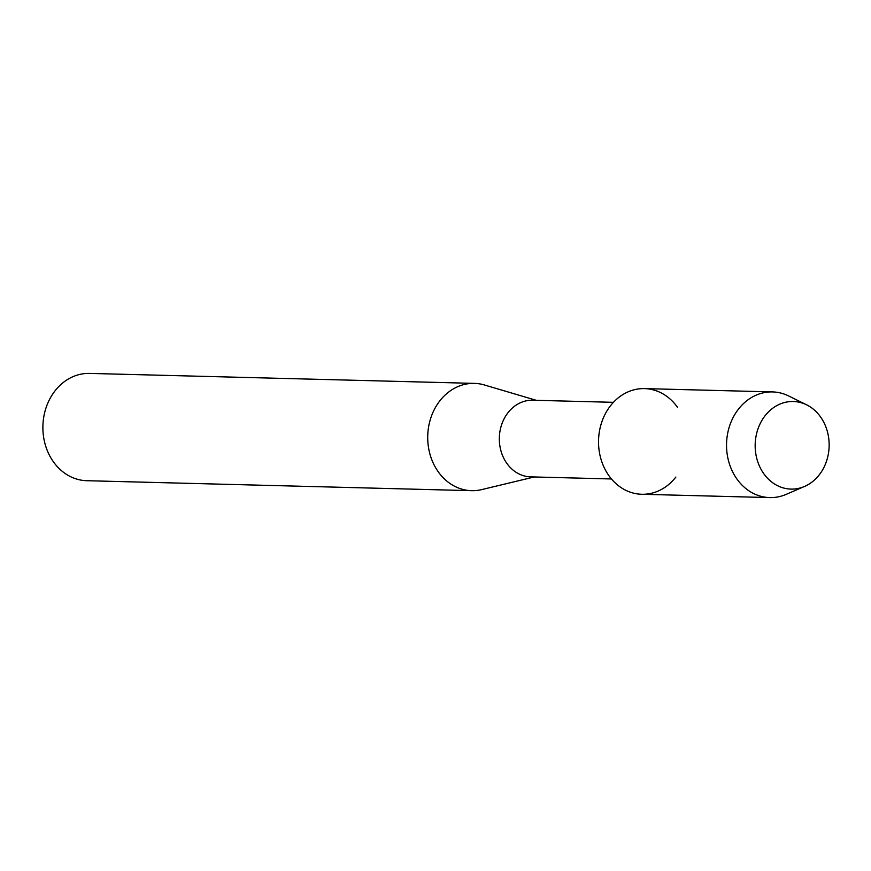 <?xml version="1.0" encoding="UTF-8"?>
<svg xmlns="http://www.w3.org/2000/svg" width="871" height="871" viewBox="0 0 871 871"><rect width="100%" height="100%" fill="white"/><g stroke="black" fill="none" stroke-linecap="round" stroke-linejoin="round"><path stroke-width="1.31" d="M756.866 458.799A43.811 36.985 91.5 0 0 803.247 486.976A43.811 36.985 91.5 0 0 827.45 431.798A43.811 36.985 91.5 0 0 781.069 403.632A43.811 36.985 91.5 0 0 756.866 458.799A43.811 36.985 91.5 0 0 804.543 486.443A43.811 36.985 91.5 0 0 827.45 431.798A43.811 36.985 91.5 0 0 806.655 404.852A43.811 36.985 91.5 0 0 767.318 413.104A43.811 36.985 91.5 0 0 756.866 458.799M677.66 407.563A52.859 44.628 91.5 0 0 621.927 395.173A52.859 44.628 91.5 0 0 600.576 457.721A52.859 44.628 91.5 0 0 675.863 477.058M613.434 402.326L532.682 400.235A38.335 32.369 91.5 0 0 500.814 450.361A38.335 32.369 91.5 0 0 530.7 476.873L611.442 478.963M536.296 400.322L484.374 384.96A53.664 45.314 91.5 0 0 474.423 383.382A53.664 45.314 91.5 0 0 429.795 453.562A53.664 45.314 91.5 0 0 471.636 490.678A53.664 45.314 91.5 0 0 481.663 489.611L534.315 476.96M474.423 383.382L89.582 373.409A53.664 45.314 91.5 0 0 44.965 443.589A53.664 45.314 91.5 0 0 86.806 480.705L471.636 490.678M806.655 404.852L788.647 395.957A52.859 44.628 91.5 0 0 772.523 391.917A52.859 44.628 91.5 0 0 728.581 461.042A52.859 44.628 91.5 0 0 769.79 497.591A52.859 44.628 91.5 0 0 786.099 494.401L804.543 486.443M772.523 391.917L644.518 388.608A52.859 44.628 91.5 0 0 600.576 457.721A52.859 44.628 91.5 0 0 641.785 494.271L769.79 497.591"/></g></svg>
